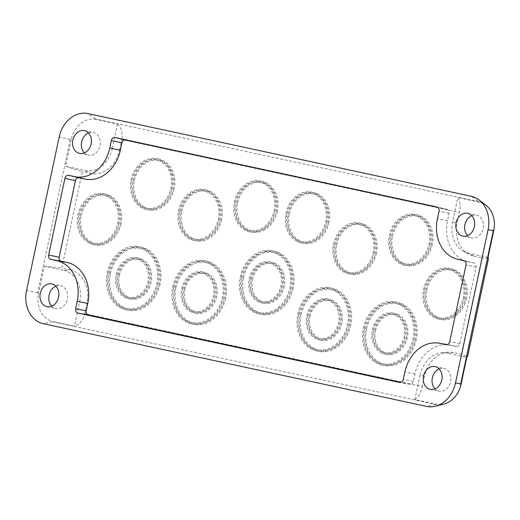 <?xml version="1.0" encoding="UTF-8"?>
<svg xmlns="http://www.w3.org/2000/svg" width="520" height="520" viewBox="0 0 520 520"><rect width="100%" height="100%" fill="white"/><g stroke="black" fill="none" stroke-linecap="round" stroke-linejoin="round"><path stroke-width="0.39" stroke-dasharray="2.6 1.95" d="M250.244 279.038A19.584 15.743 101.7 0 1 269.601 263.178A19.584 15.743 101.7 0 1 281.021 285.682A19.584 15.743 101.7 0 1 261.671 301.542A19.584 15.743 101.7 0 1 250.244 279.038M252.453 279.5A19.584 15.743 101.7 0 1 271.804 263.64A19.584 15.743 101.7 0 1 283.231 286.137A19.584 15.743 101.7 0 1 263.881 301.997A19.584 15.743 101.7 0 1 252.453 279.5M284.226 286.351A20.852 16.757 101.7 0 1 263.62 303.238A20.852 16.757 101.7 0 1 251.459 279.286A20.852 16.757 101.7 0 1 272.064 262.399A20.852 16.757 101.7 0 1 284.226 286.351M282.016 285.896A20.852 16.757 101.7 0 1 261.417 302.776A20.852 16.757 101.7 0 1 249.249 278.824A20.852 16.757 101.7 0 1 269.854 261.944A20.852 16.757 101.7 0 1 282.016 285.896M241.306 277.115A30.96 24.882 101.7 0 1 271.901 252.044A30.96 24.882 101.7 0 1 289.959 287.612A30.96 24.882 101.7 0 1 259.37 312.676A30.96 24.882 101.7 0 1 241.306 277.115M243.516 277.57A30.96 24.882 101.7 0 1 274.111 252.499A30.96 24.882 101.7 0 1 292.168 288.067A30.96 24.882 101.7 0 1 261.579 313.131A30.96 24.882 101.7 0 1 243.516 277.57M293.163 288.281A32.221 25.903 101.7 0 1 261.32 314.373A32.221 25.903 101.7 0 1 242.522 277.355A32.221 25.903 101.7 0 1 274.365 251.264A32.221 25.903 101.7 0 1 293.163 288.281M290.953 287.827A32.221 25.903 101.7 0 1 259.11 313.918A32.221 25.903 101.7 0 1 240.318 276.9A32.221 25.903 101.7 0 1 272.155 250.809A32.221 25.903 101.7 0 1 290.953 287.827M341.783 323.329A20.852 16.757 101.7 0 1 321.185 340.216A20.852 16.757 101.7 0 1 309.023 316.264A20.852 16.757 101.7 0 1 329.622 299.383A20.852 16.757 101.7 0 1 341.783 323.329M339.579 322.875A20.852 16.757 101.7 0 1 318.975 339.755A20.852 16.757 101.7 0 1 306.813 315.809A20.852 16.757 101.7 0 1 327.418 298.922A20.852 16.757 101.7 0 1 339.579 322.875M307.808 316.024A19.584 15.743 101.7 0 1 327.158 300.163A19.584 15.743 101.7 0 1 338.585 322.66A19.584 15.743 101.7 0 1 319.228 338.52A19.584 15.743 101.7 0 1 307.808 316.024M310.011 316.478A19.584 15.743 101.7 0 1 329.368 300.619A19.584 15.743 101.7 0 1 340.795 323.115A19.584 15.743 101.7 0 1 321.438 338.975A19.584 15.743 101.7 0 1 310.011 316.478M298.87 314.093A30.96 24.882 101.7 0 1 329.459 289.022A30.96 24.882 101.7 0 1 347.522 324.591A30.96 24.882 101.7 0 1 316.927 349.654A30.96 24.882 101.7 0 1 298.87 314.093M301.08 314.548A30.96 24.882 101.7 0 1 331.669 289.484A30.96 24.882 101.7 0 1 349.726 325.046A30.96 24.882 101.7 0 1 319.137 350.116A30.96 24.882 101.7 0 1 301.08 314.548M350.721 325.26A32.221 25.903 101.7 0 1 318.883 351.351A32.221 25.903 101.7 0 1 300.086 314.334A32.221 25.903 101.7 0 1 331.923 288.243A32.221 25.903 101.7 0 1 350.721 325.26M348.51 324.805A32.221 25.903 101.7 0 1 316.673 350.896A32.221 25.903 101.7 0 1 297.875 313.878A32.221 25.903 101.7 0 1 329.719 287.788A32.221 25.903 101.7 0 1 348.51 324.805M182.702 289.029A19.584 15.743 101.7 0 1 202.053 273.169A19.584 15.743 101.7 0 1 213.48 295.666A19.584 15.743 101.7 0 1 194.129 311.526A19.584 15.743 101.7 0 1 182.702 289.029M184.912 289.484A19.584 15.743 101.7 0 1 204.263 273.624A19.584 15.743 101.7 0 1 215.69 296.127A19.584 15.743 101.7 0 1 196.333 311.981A19.584 15.743 101.7 0 1 184.912 289.484M216.684 296.342A20.852 16.757 101.7 0 1 196.079 313.222A20.852 16.757 101.7 0 1 183.917 289.269A20.852 16.757 101.7 0 1 204.522 272.389A20.852 16.757 101.7 0 1 216.684 296.342M214.474 295.88A20.852 16.757 101.7 0 1 193.869 312.767A20.852 16.757 101.7 0 1 181.708 288.815A20.852 16.757 101.7 0 1 202.312 271.928A20.852 16.757 101.7 0 1 214.474 295.88M173.764 287.099A30.96 24.882 101.7 0 1 204.36 262.028A30.96 24.882 101.7 0 1 222.417 297.596A30.96 24.882 101.7 0 1 191.828 322.667A30.96 24.882 101.7 0 1 173.764 287.099M175.975 287.553A30.96 24.882 101.7 0 1 206.564 262.49A30.96 24.882 101.7 0 1 224.627 298.051A30.96 24.882 101.7 0 1 194.031 323.122A30.96 24.882 101.7 0 1 175.975 287.553M225.615 298.266A32.221 25.903 101.7 0 1 193.778 324.356A32.221 25.903 101.7 0 1 174.98 287.339A32.221 25.903 101.7 0 1 206.823 261.248A32.221 25.903 101.7 0 1 225.615 298.266M223.411 297.811A32.221 25.903 101.7 0 1 191.568 323.901A32.221 25.903 101.7 0 1 172.77 286.884A32.221 25.903 101.7 0 1 204.614 260.793A32.221 25.903 101.7 0 1 223.411 297.811M407.316 337.474A20.852 16.757 101.7 0 1 386.711 354.354A20.852 16.757 101.7 0 1 374.55 330.401A20.852 16.757 101.7 0 1 395.154 313.521A20.852 16.757 101.7 0 1 407.316 337.474M405.106 337.019A20.852 16.757 101.7 0 1 384.507 353.899A20.852 16.757 101.7 0 1 372.346 329.947A20.852 16.757 101.7 0 1 392.945 313.066A20.852 16.757 101.7 0 1 405.106 337.019M373.334 330.161A19.584 15.743 101.7 0 1 392.691 314.301A19.584 15.743 101.7 0 1 404.118 336.804A19.584 15.743 101.7 0 1 384.761 352.657A19.584 15.743 101.7 0 1 373.334 330.161M375.544 330.616A19.584 15.743 101.7 0 1 394.901 314.756A19.584 15.743 101.7 0 1 406.322 337.259A19.584 15.743 101.7 0 1 386.971 353.119A19.584 15.743 101.7 0 1 375.544 330.616M364.397 328.231A30.96 24.882 101.7 0 1 394.992 303.167A30.96 24.882 101.7 0 1 413.049 338.728A30.96 24.882 101.7 0 1 382.46 363.799A30.96 24.882 101.7 0 1 364.397 328.231M366.606 328.686A30.96 24.882 101.7 0 1 397.202 303.622A30.96 24.882 101.7 0 1 415.259 339.183A30.96 24.882 101.7 0 1 384.67 364.254A30.96 24.882 101.7 0 1 366.606 328.686M416.254 339.397A32.221 25.903 101.7 0 1 384.41 365.488A32.221 25.903 101.7 0 1 365.612 328.471A32.221 25.903 101.7 0 1 397.456 302.38A32.221 25.903 101.7 0 1 416.254 339.397M414.043 338.943A32.221 25.903 101.7 0 1 382.207 365.034A32.221 25.903 101.7 0 1 363.409 328.016A32.221 25.903 101.7 0 1 395.246 301.925A32.221 25.903 101.7 0 1 414.043 338.943M117.169 274.885A19.584 15.743 101.7 0 1 136.526 259.025A19.584 15.743 101.7 0 1 147.953 281.528A19.584 15.743 101.7 0 1 128.596 297.388A19.584 15.743 101.7 0 1 117.169 274.885M119.379 275.346A19.584 15.743 101.7 0 1 138.736 259.486A19.584 15.743 101.7 0 1 150.156 281.983A19.584 15.743 101.7 0 1 130.806 297.843A19.584 15.743 101.7 0 1 119.379 275.346M151.151 282.197A20.852 16.757 101.7 0 1 130.546 299.084A20.852 16.757 101.7 0 1 118.385 275.132A20.852 16.757 101.7 0 1 138.99 258.245A20.852 16.757 101.7 0 1 151.151 282.197M148.941 281.743A20.852 16.757 101.7 0 1 128.343 298.623A20.852 16.757 101.7 0 1 116.181 274.671A20.852 16.757 101.7 0 1 136.78 257.79A20.852 16.757 101.7 0 1 148.941 281.743M108.238 272.961A30.96 24.882 101.7 0 1 138.827 247.891A30.96 24.882 101.7 0 1 156.884 283.459A30.96 24.882 101.7 0 1 126.295 308.522A30.96 24.882 101.7 0 1 108.238 272.961M110.442 273.416A30.96 24.882 101.7 0 1 141.037 248.346A30.96 24.882 101.7 0 1 159.094 283.913A30.96 24.882 101.7 0 1 128.505 308.978A30.96 24.882 101.7 0 1 110.442 273.416M160.089 284.128A32.221 25.903 101.7 0 1 128.245 310.219A32.221 25.903 101.7 0 1 109.453 273.202A32.221 25.903 101.7 0 1 141.291 247.111A32.221 25.903 101.7 0 1 160.089 284.128M157.879 283.673A32.221 25.903 101.7 0 1 126.041 309.764A32.221 25.903 101.7 0 1 107.244 272.747A32.221 25.903 101.7 0 1 139.081 246.656A32.221 25.903 101.7 0 1 157.879 283.673M424.554 289.503A24.641 19.805 101.7 0 1 448.903 269.555A24.641 19.805 101.7 0 1 463.275 297.863A24.641 19.805 101.7 0 1 438.925 317.811A24.641 19.805 101.7 0 1 424.554 289.503M426.757 289.965A24.641 19.805 101.7 0 1 451.106 270.01A24.641 19.805 101.7 0 1 465.485 298.317A24.641 19.805 101.7 0 1 441.135 318.272A24.641 19.805 101.7 0 1 426.757 289.965M466.479 298.532A25.903 20.82 101.7 0 1 440.875 319.507A25.903 20.82 101.7 0 1 425.769 289.75A25.903 20.82 101.7 0 1 451.366 268.775A25.903 20.82 101.7 0 1 466.479 298.532M464.269 298.077A25.903 20.82 101.7 0 1 438.672 319.053A25.903 20.82 101.7 0 1 423.56 289.289A25.903 20.82 101.7 0 1 449.156 268.32A25.903 20.82 101.7 0 1 464.269 298.077M79.027 214.955A24.641 19.805 101.7 0 1 103.376 195A24.641 19.805 101.7 0 1 117.748 223.308A24.641 19.805 101.7 0 1 93.398 243.256A24.641 19.805 101.7 0 1 79.027 214.955M81.237 215.41A24.641 19.805 101.7 0 1 105.586 195.455A24.641 19.805 101.7 0 1 119.958 223.763A24.641 19.805 101.7 0 1 95.609 243.718A24.641 19.805 101.7 0 1 81.237 215.41M120.952 223.977A25.903 20.82 101.7 0 1 95.355 244.953A25.903 20.82 101.7 0 1 80.243 215.196A25.903 20.82 101.7 0 1 105.84 194.22A25.903 20.82 101.7 0 1 120.952 223.977M118.742 223.522A25.903 20.82 101.7 0 1 93.145 244.498A25.903 20.82 101.7 0 1 78.032 214.74A25.903 20.82 101.7 0 1 103.63 193.765A25.903 20.82 101.7 0 1 118.742 223.522M334.49 244.218A24.641 19.805 101.7 0 1 358.839 224.269A24.641 19.805 101.7 0 1 373.21 252.577A24.641 19.805 101.7 0 1 348.862 272.526A24.641 19.805 101.7 0 1 334.49 244.218M336.7 244.68A24.641 19.805 101.7 0 1 361.049 224.725A24.641 19.805 101.7 0 1 375.421 253.032A24.641 19.805 101.7 0 1 351.072 272.987A24.641 19.805 101.7 0 1 336.7 244.68M376.415 253.247A25.903 20.82 101.7 0 1 350.818 274.222A25.903 20.82 101.7 0 1 335.706 244.465A25.903 20.82 101.7 0 1 361.303 223.489A25.903 20.82 101.7 0 1 376.415 253.247M374.205 252.792A25.903 20.82 101.7 0 1 348.608 273.767A25.903 20.82 101.7 0 1 333.496 244.004A25.903 20.82 101.7 0 1 359.093 223.035A25.903 20.82 101.7 0 1 374.205 252.792M179.602 210.802A24.641 19.805 101.7 0 1 203.951 190.847A24.641 19.805 101.7 0 1 218.322 219.154A24.641 19.805 101.7 0 1 193.973 239.109A24.641 19.805 101.7 0 1 179.602 210.802M181.805 211.256A24.641 19.805 101.7 0 1 206.154 191.302A24.641 19.805 101.7 0 1 220.532 219.609A24.641 19.805 101.7 0 1 196.183 239.564A24.641 19.805 101.7 0 1 181.805 211.256M221.52 219.823A25.903 20.82 101.7 0 1 195.923 240.799A25.903 20.82 101.7 0 1 180.817 211.042A25.903 20.82 101.7 0 1 206.414 190.067A25.903 20.82 101.7 0 1 221.52 219.823M219.317 219.369A25.903 20.82 101.7 0 1 193.719 240.344A25.903 20.82 101.7 0 1 178.607 210.587A25.903 20.82 101.7 0 1 204.204 189.612A25.903 20.82 101.7 0 1 219.317 219.369M287.06 213.304A24.641 19.805 101.7 0 1 311.409 193.356A24.641 19.805 101.7 0 1 325.786 221.663A24.641 19.805 101.7 0 1 301.438 241.612A24.641 19.805 101.7 0 1 287.06 213.304M289.269 213.759A24.641 19.805 101.7 0 1 313.619 193.811A24.641 19.805 101.7 0 1 327.99 222.118A24.641 19.805 101.7 0 1 303.647 242.067A24.641 19.805 101.7 0 1 289.269 213.759M328.985 222.333A25.903 20.82 101.7 0 1 303.387 243.308A25.903 20.82 101.7 0 1 288.275 213.544A25.903 20.82 101.7 0 1 313.872 192.576A25.903 20.82 101.7 0 1 328.985 222.333M326.781 221.878A25.903 20.82 101.7 0 1 301.178 242.847A25.903 20.82 101.7 0 1 286.072 213.089A25.903 20.82 101.7 0 1 311.668 192.114A25.903 20.82 101.7 0 1 326.781 221.878M390.325 235.586A24.641 19.805 101.7 0 1 414.674 215.631A24.641 19.805 101.7 0 1 429.046 243.939A24.641 19.805 101.7 0 1 404.697 263.894A24.641 19.805 101.7 0 1 390.325 235.586M392.529 236.041A24.641 19.805 101.7 0 1 416.878 216.093A24.641 19.805 101.7 0 1 431.256 244.4A24.641 19.805 101.7 0 1 406.906 264.349A24.641 19.805 101.7 0 1 392.529 236.041M432.244 244.614A25.903 20.82 101.7 0 1 406.647 265.584A25.903 20.82 101.7 0 1 391.541 235.827A25.903 20.82 101.7 0 1 417.137 214.851A25.903 20.82 101.7 0 1 432.244 244.614M430.04 244.153A25.903 20.82 101.7 0 1 404.443 265.128A25.903 20.82 101.7 0 1 389.331 235.372A25.903 20.82 101.7 0 1 414.928 214.396A25.903 20.82 101.7 0 1 430.04 244.153M235.43 202.163A24.641 19.805 101.7 0 1 259.779 182.214A24.641 19.805 101.7 0 1 274.157 210.522A24.641 19.805 101.7 0 1 249.808 230.471A24.641 19.805 101.7 0 1 235.43 202.163M237.64 202.625A24.641 19.805 101.7 0 1 261.989 182.669A24.641 19.805 101.7 0 1 276.361 210.977A24.641 19.805 101.7 0 1 252.011 230.925A24.641 19.805 101.7 0 1 237.64 202.625M277.355 211.192A25.903 20.82 101.7 0 1 251.758 232.167A25.903 20.82 101.7 0 1 236.645 202.41A25.903 20.82 101.7 0 1 262.243 181.435A25.903 20.82 101.7 0 1 277.355 211.192M275.145 210.737A25.903 20.82 101.7 0 1 249.548 231.712A25.903 20.82 101.7 0 1 234.442 201.948A25.903 20.82 101.7 0 1 260.039 180.973A25.903 20.82 101.7 0 1 275.145 210.737M132.171 179.888A24.641 19.805 101.7 0 1 156.52 159.933A24.641 19.805 101.7 0 1 170.898 188.24A24.641 19.805 101.7 0 1 146.549 208.189A24.641 19.805 101.7 0 1 132.171 179.888M134.381 180.343A24.641 19.805 101.7 0 1 158.73 160.388A24.641 19.805 101.7 0 1 173.102 188.695A24.641 19.805 101.7 0 1 148.752 208.65A24.641 19.805 101.7 0 1 134.381 180.343M174.096 188.91A25.903 20.82 101.7 0 1 148.499 209.885A25.903 20.82 101.7 0 1 133.387 180.128A25.903 20.82 101.7 0 1 158.984 159.153A25.903 20.82 101.7 0 1 174.096 188.91M171.886 188.455A25.903 20.82 101.7 0 1 146.289 209.43A25.903 20.82 101.7 0 1 131.177 179.673A25.903 20.82 101.7 0 1 156.78 158.698A25.903 20.82 101.7 0 1 171.886 188.455M55.887 286.221A11.622 9.347 101.7 0 1 60.593 285.721A11.622 9.347 101.7 0 1 67.379 299.078A11.622 9.347 101.7 0 1 55.887 308.49A11.622 9.347 101.7 0 1 51.766 306.163M88.465 132.964A11.622 9.347 101.7 0 1 93.171 132.464A11.622 9.347 101.7 0 1 99.951 145.821A11.622 9.347 101.7 0 1 88.465 155.233A11.622 9.347 101.7 0 1 84.344 152.906M439.14 368.921A11.622 9.347 101.7 0 1 443.853 368.42A11.622 9.347 101.7 0 1 450.632 381.771A11.622 9.347 101.7 0 1 439.147 391.183A11.622 9.347 101.7 0 1 435.019 388.856M471.718 215.664A11.622 9.347 101.7 0 1 476.424 215.163A11.622 9.347 101.7 0 1 483.21 228.514A11.622 9.347 101.7 0 1 471.718 237.926A11.622 9.347 101.7 0 1 467.597 235.606M485.914 205.198A24.999 20.098 -78.3 0 0 480.474 202.404L478.673 201.662L471.282 196.294M478.673 201.662L95.42 118.963L94.79 119.184A24.999 20.098 -78.3 0 0 71.532 138.106L70.278 139.425L37.7 292.682L38.318 294.385A24.999 20.098 -78.3 0 0 51.844 321.25L52.325 321.718L435.578 404.417L437.522 404.469A24.999 20.098 -78.3 0 0 443.904 404.092M38.318 294.385L44.311 266.195L63.915 270.426L70.174 269.9L61.802 268.093L82.29 171.685L65.54 166.303L71.532 138.106M94.79 119.184L117.442 124.072L112.255 148.473L119.541 149.994A29.062 23.361 101.7 0 1 90.662 173.492L82.29 171.685M119.541 149.994L121.758 139.575L459.342 212.414C460.603 205.654 460.096 200.688 457.828 197.516L480.474 202.404M488.007 257.459L468.403 253.227L473.922 256.191A29.062 23.361 101.7 0 1 468.793 254.274A29.062 23.361 101.7 0 1 457.125 222.833L459.342 212.414M473.922 256.191L482.293 257.998L461.799 354.4L467.571 356.785M437.522 404.469L414.875 399.581L420.062 375.174L424.548 376.09A29.062 23.361 101.7 0 1 447.649 352.248A29.062 23.361 101.7 0 1 453.427 352.593L461.799 354.4M424.548 376.09L422.331 386.516L84.753 313.677C83.044 320.346 79.625 324.5 74.49 326.137L51.844 321.25M70.174 269.9A29.062 23.361 101.7 0 1 86.97 303.251L84.753 313.677M468.403 253.227A27.28 21.931 101.7 0 1 463.593 251.433A27.28 21.931 101.7 0 1 452.634 221.917L457.828 197.516M488.514 258.264L482.293 257.998M420.062 375.174A27.28 21.931 101.7 0 1 441.74 352.8A27.28 21.931 101.7 0 1 447.168 353.119L466.778 357.351M414.875 399.581C418.249 397.56 420.732 393.204 422.331 386.516M112.255 148.473A27.28 21.931 101.7 0 1 85.15 170.534L65.54 166.303M117.442 124.072C121.472 127.621 122.915 132.788 121.758 139.575M63.915 270.426A27.28 21.931 101.7 0 1 79.677 301.73L74.49 326.137M44.311 266.195L61.802 268.093M437.775 207.383L447.063 209.385A3.484 2.801 101.7 0 1 447.109 209.397A3.484 2.801 101.7 0 1 449.079 213.382L447.499 220.799A35.691 28.691 -78.3 0 0 467.662 261.651A35.691 28.691 -78.3 0 0 468.124 261.755L474.084 263.042A3.484 2.801 101.7 0 1 474.13 263.055A3.484 2.801 101.7 0 1 476.093 267.039L459.803 343.668A3.484 2.801 101.7 0 1 456.43 346.502A3.484 2.801 101.7 0 1 456.346 346.482L450.392 345.196A35.691 28.691 -78.3 0 0 449.527 345.026A35.691 28.691 -78.3 0 0 414.928 374.056L413.348 381.472A3.484 2.801 101.7 0 1 409.975 384.3A3.484 2.801 101.7 0 1 409.89 384.287L400.933 382.356M435.578 404.417L426.621 406.4M52.325 321.718L43.368 323.707M37.7 292.682L26.572 290.355M70.278 139.425L59.15 137.098M95.42 118.963L88.03 113.601M452.634 221.917L457.125 222.833M447.168 353.119L453.427 352.593M85.15 170.534L90.662 173.492M79.677 301.73L86.97 303.251M447.063 209.385L436.924 206.98M449.079 213.382L439.017 211.302M447.499 220.799L437.437 218.719M468.124 261.755L464.62 260.923M474.084 263.042L463.938 260.637M476.093 267.039L466.031 264.959M459.803 343.668L449.741 341.588M456.346 346.482L446.16 344.688M450.392 345.196L447.148 344.624M414.928 374.056L404.865 371.976M413.348 381.472L403.286 379.392M409.89 384.287L399.704 382.493M269.601 263.178L271.804 263.64M261.417 302.776L263.62 303.238M271.901 252.044L274.111 252.499M259.11 313.918L261.32 314.373M318.975 339.755L321.185 340.216M327.158 300.163L329.368 300.619M329.459 289.022L331.669 289.484M316.673 350.896L318.883 351.351M202.053 273.169L204.263 273.624M193.869 312.767L196.079 313.222M204.36 262.028L206.564 262.49M191.568 323.901L193.778 324.356M384.507 353.899L386.711 354.354M392.691 314.301L394.901 314.756M394.992 303.167L397.202 303.622M382.207 365.034L384.41 365.488M136.526 259.025L138.736 259.486M128.343 298.623L130.546 299.084M138.827 247.891L141.037 248.346M126.041 309.764L128.245 310.219M448.903 269.555L451.106 270.01M438.672 319.053L440.875 319.507M103.376 195L105.586 195.455M93.145 244.498L95.355 244.953M358.839 224.269L361.049 224.725M348.608 273.767L350.818 274.222M203.951 190.847L206.154 191.302M193.719 240.344L195.923 240.799M311.409 193.356L313.619 193.811M301.178 242.847L303.387 243.308M414.674 215.631L416.878 216.093M404.443 265.128L406.647 265.584M259.779 182.214L261.989 182.669M249.548 231.712L251.758 232.167M156.52 159.933L158.73 160.388M146.289 209.43L148.499 209.885M47.06 306.663L55.887 308.49M79.632 153.406L88.465 155.233M430.313 389.356L439.147 391.183M462.885 236.106L471.718 237.926M463.593 251.433L468.793 254.274M441.74 352.8L447.649 352.248M447.109 209.397L436.872 206.967M464.633 260.936L467.662 261.651M474.13 263.055L463.892 260.624M456.43 346.502L446.069 344.675M447.187 344.617L449.527 345.026M409.975 384.3L399.613 382.473M467.591 213.337L476.424 215.163M435.019 366.594L443.853 368.42M84.338 130.644L93.171 132.464M51.766 283.894L60.593 285.721M156.78 158.698L158.984 159.153M146.549 208.189L148.752 208.65M260.039 180.973L262.243 181.435M249.808 230.471L252.011 230.925M414.928 214.396L417.137 214.851M404.697 263.894L406.906 264.349M311.668 192.114L313.872 192.576M301.438 241.612L303.647 242.067M204.204 189.612L206.414 190.067M193.973 239.109L196.183 239.564M359.093 223.035L361.303 223.489M348.862 272.526L351.072 272.987M103.63 193.765L105.84 194.22M93.398 243.256L95.609 243.718M449.156 268.32L451.366 268.775M438.925 317.811L441.135 318.272M139.081 246.656L141.291 247.111M126.295 308.522L128.505 308.978M136.78 257.79L138.99 258.245M128.596 297.388L130.806 297.843M395.246 301.925L397.456 302.38M382.46 363.799L384.67 364.254M384.761 352.657L386.971 353.119M392.945 313.066L395.154 313.521M204.614 260.793L206.823 261.248M191.828 322.667L194.031 323.122M202.312 271.928L204.522 272.389M194.129 311.526L196.333 311.981M329.719 287.788L331.923 288.243M316.927 349.654L319.137 350.116M319.228 338.52L321.438 338.975M327.418 298.922L329.622 299.383M272.155 250.809L274.365 251.264M259.37 312.676L261.579 313.131M269.854 261.944L272.064 262.399M261.671 301.542L263.881 301.997"/><path stroke-width="0.78" d="M51.766 306.163A11.622 9.347 101.7 0 1 49.108 295.132A11.622 9.347 101.7 0 1 55.887 286.221M58.545 297.252A11.622 9.347 101.7 0 1 47.06 306.663A11.622 9.347 101.7 0 1 40.274 293.312A11.622 9.347 101.7 0 1 51.766 283.894A11.622 9.347 101.7 0 1 58.545 297.252M84.344 152.906A11.622 9.347 101.7 0 1 81.686 141.882A11.622 9.347 101.7 0 1 88.465 132.964M91.124 143.995A11.622 9.347 101.7 0 1 79.632 153.406A11.622 9.347 101.7 0 1 72.852 140.055A11.622 9.347 101.7 0 1 84.338 130.644A11.622 9.347 101.7 0 1 91.124 143.995M435.019 388.856A11.622 9.347 101.7 0 1 432.361 377.832A11.622 9.347 101.7 0 1 439.14 368.921M441.799 379.945A11.622 9.347 101.7 0 1 430.313 389.356A11.622 9.347 101.7 0 1 423.527 376.006A11.622 9.347 101.7 0 1 435.019 366.594A11.622 9.347 101.7 0 1 441.799 379.945M467.597 235.606A11.622 9.347 101.7 0 1 464.938 224.575A11.622 9.347 101.7 0 1 471.718 215.664M474.376 226.688A11.622 9.347 101.7 0 1 462.885 236.106A11.622 9.347 101.7 0 1 456.105 222.749A11.622 9.347 101.7 0 1 467.591 213.337A11.622 9.347 101.7 0 1 474.376 226.688M435.468 406.218L443.904 404.092A24.999 20.098 -78.3 0 0 460.785 385.541L460.72 383.955L493.298 230.698L494 229.261A24.999 20.098 -78.3 0 0 485.914 205.198L479.011 199.901A29.062 23.361 101.7 0 1 488.079 229.645L455.5 382.902A29.062 23.361 101.7 0 1 435.468 406.218A29.062 23.361 101.7 0 1 426.621 406.4L43.368 323.707A29.062 23.361 101.7 0 1 26.572 290.355L59.15 137.098A29.062 23.361 101.7 0 1 88.03 113.601L471.282 196.294A29.062 23.361 101.7 0 1 479.011 199.901M109.785 148.024A35.38 28.438 101.7 0 1 74.633 176.631L68.672 175.344A3.79 3.049 -78.3 0 0 64.909 178.412L48.62 255.041A3.79 3.049 -78.3 0 0 50.811 259.389L56.764 260.676A35.38 28.438 101.7 0 1 77.214 301.281L75.634 308.698A3.79 3.049 -78.3 0 0 77.825 313.047L399.522 382.46A3.79 3.049 -78.3 0 0 399.613 382.473A3.79 3.049 -78.3 0 0 403.286 379.392L404.865 371.976A35.38 28.438 101.7 0 1 439.166 343.2A35.38 28.438 101.7 0 1 440.018 343.369L445.978 344.656A3.79 3.049 -78.3 0 0 446.069 344.675A3.79 3.049 -78.3 0 0 449.741 341.588L466.031 264.959A3.79 3.049 -78.3 0 0 463.892 260.624A3.79 3.049 -78.3 0 0 463.84 260.611L457.886 259.324A35.38 28.438 101.7 0 1 457.425 259.22A35.38 28.438 101.7 0 1 437.437 218.719L439.017 211.302A3.79 3.049 -78.3 0 0 436.872 206.967A3.79 3.049 -78.3 0 0 436.826 206.953L115.128 137.54A3.79 3.049 -78.3 0 0 111.365 140.608L109.785 148.024L120.335 150.202L121.908 142.792A3.484 2.801 101.7 0 1 125.372 139.971L437.775 207.383M494 229.261L488.007 257.459L488.514 258.264L467.571 356.785L466.778 357.351L460.785 385.541M400.933 382.356L88.192 314.873A3.484 2.801 101.7 0 1 86.184 310.875L87.757 303.459A35.691 28.691 -78.3 0 0 67.132 262.502L61.178 261.216A3.484 2.801 101.7 0 1 59.163 257.218L75.452 180.589A3.484 2.801 101.7 0 1 78.91 177.775L84.87 179.062A35.691 28.691 -78.3 0 0 120.335 150.202M493.298 230.698L488.079 229.645M460.72 383.955L455.5 382.902M84.87 179.062L74.633 176.631M121.908 142.792L111.365 140.608M125.372 139.971L115.128 137.54M464.62 260.923L457.886 259.324M447.148 344.624L440.018 343.369M88.192 314.873L77.825 313.047M86.184 310.875L75.634 308.698M87.757 303.459L77.214 301.281M67.132 262.502L56.764 260.676M61.178 261.216L50.811 259.389M59.163 257.218L48.62 255.041M75.452 180.589L64.909 178.412M78.91 177.775L68.672 175.344M457.425 259.22L464.633 260.936M439.166 343.2L447.187 344.617"/></g></svg>
